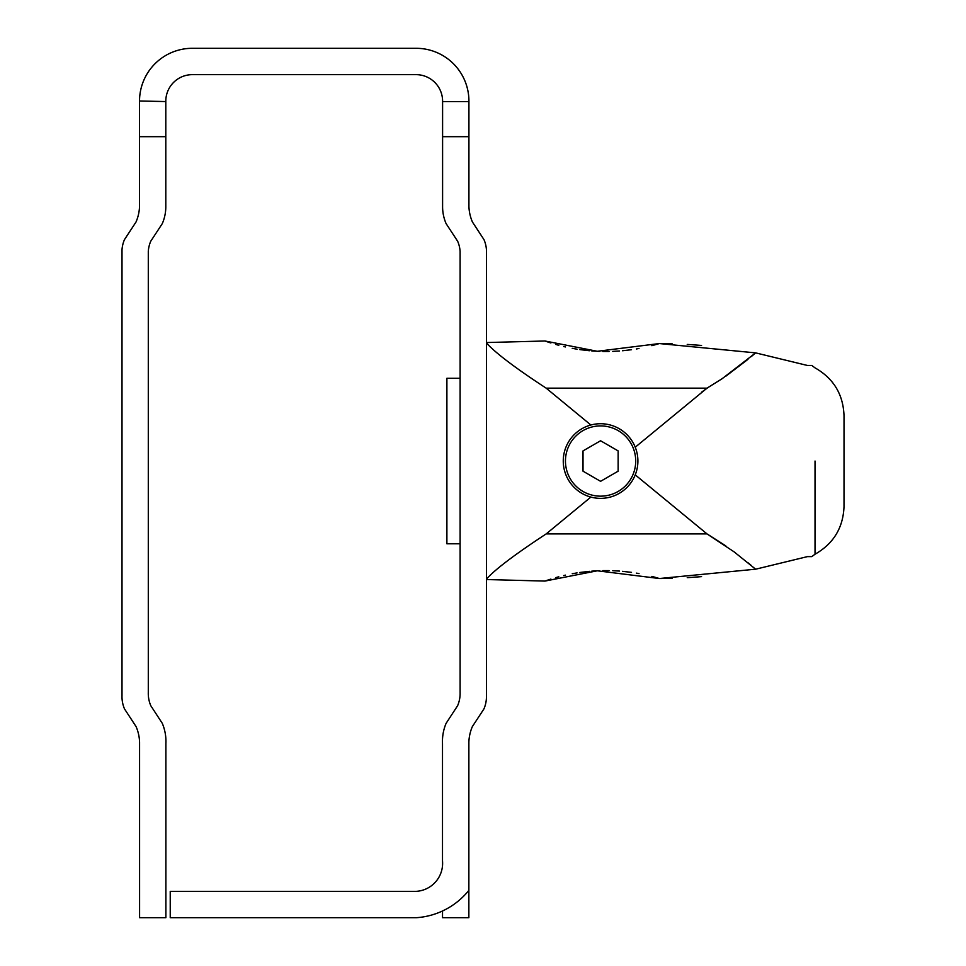 <?xml version="1.0" encoding="UTF-8"?>
<svg xmlns="http://www.w3.org/2000/svg" width="966" height="966" viewBox="0 0 966 966"><rect width="100%" height="100%" fill="white"/><g stroke="black" fill="none" stroke-linecap="round" stroke-linejoin="round"><path stroke-width="1.45" d="M815.026 461.036L815.026 554.218L815.026 461.036M751.282 565.496L747.962 562.731M725.804 545.875L707.752 534.343M807.431 556.621L755.629 569.203L807.431 556.621L811.79 556.621L815.026 554.218C833.561 543.653 843.233 527.702 844.018 506.365L844.018 461.036L844.006 505.918M635.242 474.874L707.003 533.908L734.1 551.852L755.629 569.191L659.331 578.525A530.696 530.696 0 0 0 672.107 578.308M486.417 579.105C495.051 569.445 514.975 554.375 546.176 533.908L590.878 497.079M546.176 533.908L707.003 533.908M590.878 425.004L546.176 388.163C515.554 368.155 495.63 353.085 486.417 342.978M844.018 461.036L844.018 415.718C843.233 394.382 833.561 378.43 815.026 367.865L811.79 365.462L807.431 365.462L755.629 352.88L722.049 378.769L707.003 388.163L635.242 447.21M701.57 392.184L707.824 387.692M725.804 376.209L747.962 359.352M751.282 356.587L755.629 352.88L659.331 343.558A182.803 182.803 0 0 1 651.845 345.659M486.441 579.54L544.993 581.073L597.302 570.797L659.331 578.525A182.803 182.803 0 0 0 651.845 576.412M460.106 378.286L446.896 378.286L446.896 543.798L460.106 543.798M550.898 342.978L549.316 342.471A182.803 182.803 0 0 1 544.993 340.998L486.441 342.544M701.57 345.466A530.696 530.696 0 0 0 687.249 344.439M672.107 343.775A530.696 530.696 0 0 0 659.331 343.558L597.302 351.286L544.993 340.998M687.249 577.644A530.696 530.696 0 0 0 701.57 576.617M639.009 573.587L636.413 573.128M631.486 572.367L622.478 571.329M619.532 571.087L612.758 570.713M609.123 570.616L602.796 570.616M599.27 570.713L591.772 571.148M589.441 571.341L579.817 572.476M577.076 572.898L572.234 573.732M565.484 575.144L563.733 575.543M558.819 576.787L555.655 577.668M550.898 579.093L549.316 579.6A182.803 182.803 0 0 0 544.993 581.073M555.655 344.415L558.819 345.297M563.733 346.54L565.484 346.939M572.234 348.34L577.076 349.185M579.817 349.607L589.441 350.743M591.772 350.936L599.27 351.37M602.796 351.467L609.123 351.467M612.758 351.37L619.532 350.996M622.478 350.755L631.486 349.716M636.413 348.955L639.009 348.497M546.176 388.163L707.003 388.163M442.597 101.587L442.597 207.521A42.89 42.89 0 0 0 446.087 223.593L457.667 241.283A31.262 31.262 0 0 1 460.106 251.341L460.106 692.368A31.371 31.371 0 0 1 457.618 705.687L446.087 723.365A46.73 46.73 0 0 0 442.5 743.699L442.5 860.839A28.062 28.062 0 0 1 416.129 891.352L170.233 891.352L170.233 917.688L416.394 917.7A73.79 73.79 0 0 0 468.86 890.362L468.872 742.069A43.325 43.325 0 0 1 472.362 726.589L483.942 708.911A31.238 31.238 0 0 0 486.441 695.605L486.441 249.723A31.226 31.226 0 0 0 484.002 239.665L472.422 221.987A43.325 43.325 0 0 1 468.921 206.507L468.921 100.983A52.792 52.792 0 0 0 416.092 48.3L192.258 48.3A52.792 52.792 0 0 0 139.527 100.983L165.802 101.563A26.565 26.565 0 0 1 192.258 74.648L416.129 74.648A26.565 26.565 0 0 1 442.597 101.563L468.921 101.563M139.527 101.563L139.527 206.507A43.325 43.325 0 0 1 136.025 221.987L124.445 239.665A31.226 31.226 0 0 0 122.006 249.723L122.006 695.605A31.238 31.238 0 0 0 124.505 708.911L136.085 726.589A43.325 43.325 0 0 1 139.575 742.069L139.587 917.688L165.886 917.688L165.886 743.699A46.73 46.73 0 0 0 162.312 723.365L150.781 705.687A31.371 31.371 0 0 1 148.293 692.368L148.293 251.341A31.262 31.262 0 0 1 150.72 241.283L162.312 223.593A42.89 42.89 0 0 0 165.802 207.521L165.802 101.587M468.86 890.362L468.86 917.688L442.525 917.688L442.525 910.986M600.574 498.359A37.324 37.324 0 0 1 563.263 461.036A37.324 37.324 0 0 1 600.574 423.724A37.324 37.324 0 0 1 637.898 461.036A37.324 37.324 0 0 1 600.574 498.359A37.324 37.324 0 0 1 563.263 461.036A37.324 37.324 0 0 1 600.574 423.724M618.143 471.179L600.574 481.322L583.017 471.179L583.017 450.905L600.574 440.762L618.143 450.905L618.143 471.179M139.527 136.689L165.802 136.689M442.597 136.689L468.921 136.689M635.713 461.036A35.126 35.126 0 0 1 600.574 496.162A35.126 35.126 0 0 1 565.448 461.036A35.126 35.126 0 0 1 600.574 425.909A35.126 35.126 0 0 1 635.713 461.036"/></g></svg>
